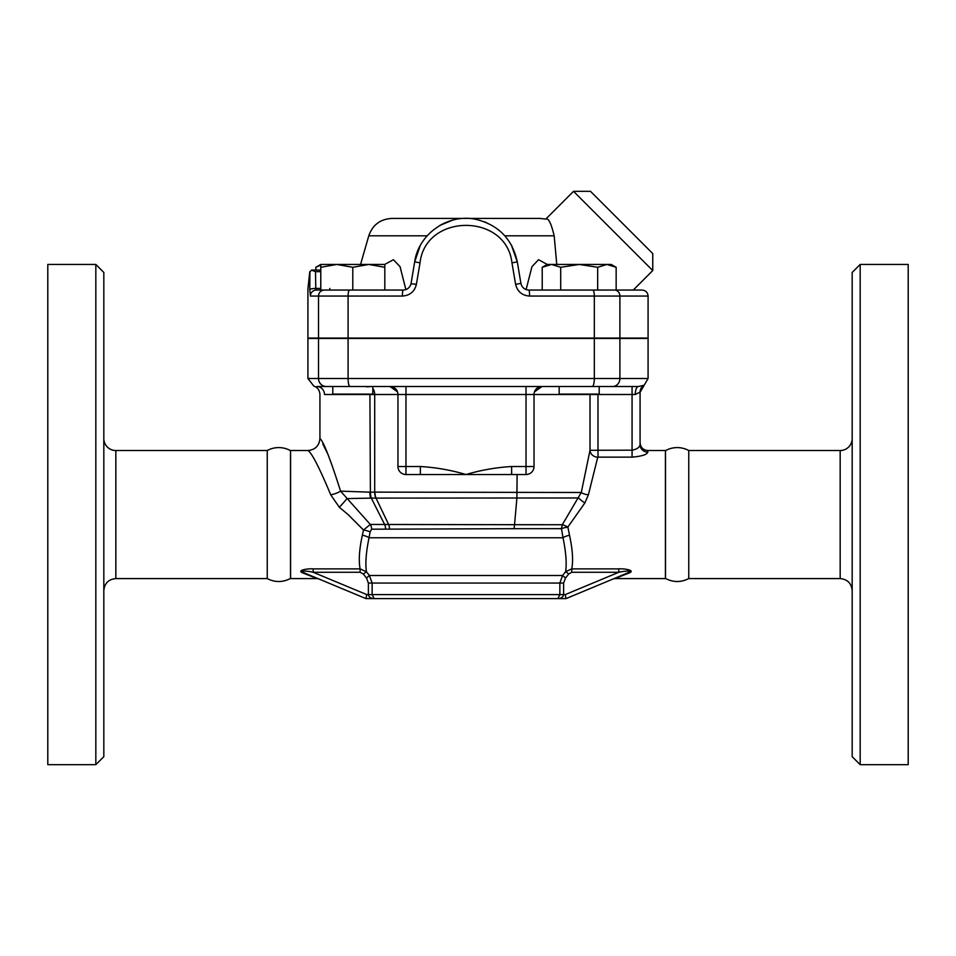 <?xml version="1.0" encoding="UTF-8"?>
<svg xmlns="http://www.w3.org/2000/svg" width="956" height="956" viewBox="0 0 956 956"><rect width="100%" height="100%" fill="white"/><g stroke="black" fill="none" stroke-linecap="round" stroke-linejoin="round"><path stroke-width="1.43" d="M267.238 450.527A24.008 24.008 0 0 1 290.493 450.658L290.493 578.452C282.773 582.491 275.017 582.527 267.238 578.583L267.238 450.527L115.831 450.527L115.831 578.583C108.542 579.3 104.539 583.303 103.822 590.593M95.827 264.442L103.822 272.448L103.822 756.662L95.827 764.669L95.827 264.442L47.8 264.442L47.8 764.669L95.827 764.669M103.822 438.517A12.01 12.01 0 0 0 115.831 450.527M840.169 578.583L688.762 578.583C680.983 582.527 673.227 582.491 665.507 578.452L665.507 450.658A24.008 24.008 0 0 1 688.762 450.527L840.169 450.527L840.169 578.583C847.458 579.3 851.461 583.303 852.178 590.593M688.762 578.583L688.762 450.527M860.173 264.442L852.178 272.448L852.178 756.662L860.173 764.669L860.173 264.442L908.2 264.442L908.2 764.669L860.173 764.669M852.178 438.517A12.01 12.01 0 0 1 840.169 450.527M644.069 385.423L648.084 378.492L594.333 378.492A8.007 2.139 90 0 1 592.194 386.499L332.796 386.499L372.816 386.499L372.816 394.099L332.796 394.099L332.796 386.499L316.795 386.499L638.477 386.499A8.007 3.191 90 0 0 635.262 394.493L640.078 392.103A8.007 7.995 180 0 1 643.866 385.292L638.465 386.499M366.829 386.893L370.091 386.594M352.8 386.499L316.795 386.499C312.971 386.212 312.971 386.212 316.795 386.499C312.971 386.212 312.971 386.212 316.795 386.499A8.007 7.684 -90 0 1 324.478 394.493A8.007 7.684 90 0 0 316.795 386.499M559.176 394.099L599.197 394.099L599.197 386.499L559.176 386.499L559.176 394.099M372.816 388.459A8.007 5.449 -90 0 1 374.692 394.493L397.959 394.493A8.007 8.007 0 0 0 389.964 386.499L397.505 391.841M320.786 265.087L315.839 267.298L315.839 270.046M384.814 267.298L368.813 264.442L384.814 264.442L384.814 290.05L352.8 290.05L352.8 267.298L336.799 264.442L368.813 264.442L352.8 267.298M336.799 264.442L320.786 267.298L320.786 264.442L336.799 264.442M542.219 267.298L547.167 264.442L551.457 264.442L542.219 267.298L542.219 290.05M616.154 267.298L606.905 264.442L611.195 264.442L616.154 267.298L616.154 290.05M579.181 264.442L560.706 267.298L551.457 264.442L606.905 264.442L597.667 267.298L579.181 264.442M352.8 290.05L320.786 290.05L320.786 267.298M560.706 290.05L560.706 267.298M349.561 290.05A5.999 1.47 90 0 0 348.092 296.049L402.392 296.049C409.885 295.535 414.546 291.64 416.386 284.362L420.031 262.852C425.528 213.021 506.333 212.782 511.962 262.852L515.607 284.362C517.423 291.616 522.084 295.512 529.588 296.049L648.084 296.049C647.726 292.405 645.718 290.409 642.073 290.05L528.799 290.05C524.557 289.74 521.928 287.517 520.9 283.37L517.304 261.86C512.356 239.227 498.685 225.09 476.291 219.438C448.651 213.021 418.561 233.73 414.677 261.86L411.092 283.37C410.052 287.529 407.423 289.752 403.193 290.05L357.436 290.05M597.667 290.05L597.667 267.298M559.846 386.499L559.176 386.499M397.959 466.528A8.007 8.007 0 0 0 405.965 474.535L405.965 466.528L397.959 466.528L397.959 394.493L405.965 394.493L405.965 386.499L350.051 386.499A8.007 1.96 -90 0 1 348.092 378.492L307.916 378.492L313.95 386.248C317.332 387.18 319.34 389.761 319.925 393.992L319.925 438.529M402.392 296.049A5.999 0.801 -90 0 1 403.193 290.05L384.814 290.05M416.386 284.362L411.02 283.717L414.677 261.86L420.126 245.895L414.701 261.729M320.786 290.05L316.388 290.05A5.999 5.975 90 0 0 310.413 296.049L348.092 296.049L348.092 338.077L648.084 338.077L648.084 296.049M316.388 290.05L315.767 288.437A5.999 1.183 179.2 0 0 309.78 289.62L310.413 296.049M320.786 288.437L315.767 288.437L315.528 271.647L311.405 270.118L309.923 272.042L309.78 289.62M528.799 290.05A5.999 0.801 -90 0 1 529.588 296.049C522.107 295.535 517.435 291.64 515.607 284.362L520.9 283.37M619.894 338.077L619.894 296.049A5.999 5.437 -90 0 0 614.457 290.05L601.121 290.05M427.499 235.451L428.073 234.818M511.759 245.692L517.304 261.86L511.269 244.808M389.773 290.05L403.193 290.05M309.768 288.449C307.318 289.082 307.318 289.082 309.768 288.449L309.923 271.994M311.931 270.046L311.931 270.046A1.996 1.996 0 0 0 311.536 270.082A1.996 1.996 -90 0 1 311.931 270.046L320.786 270.046M329.796 288.437L329.796 290.05M503.848 234.758L504.995 236.013M484.142 221.684L486.413 222.593M431.264 231.711L430.523 232.392M440.202 225.258L452.367 220.239M524.294 288.664L525.382 289.286M444.552 223.047L440.812 224.923M309.84 288.079C307.545 288.306 307.545 288.306 309.84 288.079M573.528 191.331L652.757 270.56L652.757 253.579L590.497 191.331L573.528 191.331L545.768 219.091L540.128 218.422L466.528 218.422M556.762 264.442L554.181 235.809C551.134 223.178 548.338 217.598 545.768 219.091M526.111 289.584L531.942 266.652L538.563 259.721L547.286 264.442M307.916 378.492L307.916 338.472L648.084 338.472L648.084 378.492M405.882 289.584L400.05 266.652L393.43 259.721L384.694 264.442L393.43 259.721L400.038 266.652L405.882 289.572M465.476 218.422L391.852 218.422C380.297 219.091 372.613 224.887 368.777 235.809L427.177 235.809M307.916 288.903L307.916 338.077L348.092 338.077M534.022 466.528L511.627 466.528L511.627 474.535L526.027 474.535A8.007 8.007 0 0 0 534.022 466.528L534.022 394.493A8.007 8.007 0 0 1 542.028 386.499L534.476 391.876M324.478 394.493C318.42 393.932 318.42 393.932 324.478 394.493L374.692 394.493L374.692 492.125L370.402 492.185A12.01 6.883 89.8 0 0 371.31 498.112L578.679 497.968A7.768 1.171 -146.2 0 0 584.869 502.952L588.382 494.861L597.751 457.231A7.768 6.931 -169.7 0 1 590.019 450.288L581.272 492.483L374.692 492.125A12.01 8.174 -91.1 0 0 375.851 498.136M640.078 392.103L640.078 444.564C639.66 447.36 636.995 449.224 632.071 450.18L590.019 450.288L590.019 394.493A8.007 7.971 90 0 1 590.031 394.099M644.081 385.423L640.078 392.366L640.078 444.564A7.768 7.564 180 0 0 647.833 452.14L647.833 450.527L665.424 450.527L665.424 578.583L614.863 578.583L629.347 572.907A4.003 2.593 67.4 0 0 627.805 572.859L566.036 598.599L627.805 572.859C634.175 570.111 623.671 571.079 618.807 572.274L565.235 594.596L566.036 598.599L557.862 598.599C561.124 598.516 563.036 597.189 563.61 594.596L563.61 583.052L565.51 578.022L568.736 573.935L571.748 572.274L618.807 572.274L618.807 568.88L571.748 568.88L571.748 572.274M511.627 474.535L420.365 474.535L420.365 466.528L405.965 466.528L405.965 394.493L632.071 394.493L632.071 386.499M405.965 474.535L420.365 474.535M517.124 474.535L516.885 498.136L514.555 524.701L370.307 524.45L363.507 530.018L362.36 535.193C359.265 549.353 358.524 560.586 360.125 568.88L313.174 568.88C307.987 568.414 296.312 570.254 302.646 572.907L317.129 578.583L290.576 578.583L290.576 450.527L307.928 450.527C311.656 452.618 319.268 467.376 330.74 494.838L339.332 507.266L348.056 514.555L363.507 530.018A8.007 1.912 9.6 0 1 370.115 531.942L371.621 529.194A8.007 6.513 88.4 0 0 370.307 524.45L340.575 491.133C330.19 458.533 323.307 441.003 319.937 438.529C319.208 445.807 315.205 449.81 307.928 450.527M560.3 598.217L557.957 598.599M629.896 571.306L627.064 571.067M629.347 572.907C635.692 570.254 623.969 568.426 618.807 568.88M588.382 494.861A7.768 2.366 -171.9 0 1 581.272 492.483L562.307 524.725L561.471 528.668L563.024 537.774A7.768 2.462 167.4 0 1 569.513 535.264C572.596 549.437 573.337 560.646 571.748 568.88L565.617 571.664L568.736 573.935M366.483 578.022L368.383 583.052L368.383 594.596L366.745 594.596L365.945 598.599L304.175 572.859C297.83 570.123 308.286 571.067 313.174 572.274L360.125 572.274L363.328 574.03L366.483 578.022L369.41 575.5L562.582 575.5L559.858 583.052L559.858 594.596L557.862 598.599L374.131 598.599L372.135 594.596L372.135 583.052L369.41 575.5L366.435 571.76C365.204 563.526 366.064 552.198 369.04 537.774L563.024 537.774C565.988 552.198 566.848 563.49 565.617 571.664L562.582 575.5L565.51 578.022M565.235 594.596L368.383 594.596C368.956 597.201 370.868 598.54 374.131 598.599L557.862 598.599M569.513 535.264L567.876 527.031L584.869 502.952M371.621 529.194L514.101 528.692L514.555 524.713L562.307 524.725A7.768 1.326 -151.2 0 1 567.876 527.031L568.019 528.142M597.99 394.099L597.99 457.135L632.071 457.135C641.763 456.287 647.021 454.626 647.833 452.14M318.659 578.894L317.117 578.583M374.107 598.599L365.945 598.599L304.175 572.859A4.003 2.593 -67.4 0 0 302.646 572.907M366.745 594.596L313.174 572.274L313.174 568.88M360.125 572.274L360.125 568.88L366.435 571.76L363.328 574.03M371.86 598.277L370.57 597.751M370.115 531.942L369.04 537.774A8.007 2.521 12.6 0 0 362.36 535.193M330.74 494.838A12.01 3.609 167.2 0 0 340.575 491.133L369.912 492.173A12.01 6.74 -87.6 0 0 370.641 498.136L371.31 498.112L384.73 524.677A8.007 5.545 -91.7 0 1 385.579 528.764M322.805 443.931L328.446 455.426M339.332 507.266A12.01 0.944 133.4 0 0 346.873 498.59L370.641 498.136M514.101 528.692L561.471 528.668A7.768 1.518 172.1 0 1 567.852 527.138M374.931 492.125A12.01 8.15 90 0 0 376.031 498.136L388.734 524.713A8.007 5.282 -90 0 1 389.439 528.692M370.402 492.185L369.912 394.493A8.007 4.493 -90 0 0 369.912 394.099M324.431 290.05A5.999 5.903 90 0 0 318.515 296.049L318.515 338.077M420.031 262.852L414.677 261.86M511.962 262.852L517.304 261.86M594.333 338.077L594.333 296.049A5.999 1.601 -90 0 0 592.72 290.05M315.528 271.647L320.786 271.647M504.816 235.809L554.181 235.809M542.028 386.499A8.007 8.007 0 0 0 534.022 394.493M526.027 386.499L526.027 474.535M632.071 457.135L632.071 394.493L635.262 394.493M619.894 338.472L619.894 378.492A8.007 7.254 90 0 1 612.641 386.499M511.627 466.528C496.2 467.424 480.988 470.101 465.99 474.535C450.993 470.089 435.793 467.424 420.365 466.528M368.383 583.052L563.61 583.052M326.402 386.499A8.007 7.875 -90 0 1 318.515 378.492L318.515 338.472M594.333 338.472L594.333 378.492L348.092 378.492L348.092 338.472M267.238 578.583L115.831 578.583M320.786 264.442L315.839 267.298M311.728 270.046L309.744 271.839L307.928 288.903M652.757 270.56L633.266 290.05M368.777 235.809L360.567 264.442M614.875 578.583L613.334 578.894M647.833 450.527C643.125 450.061 640.532 447.48 640.078 442.759"/></g></svg>
